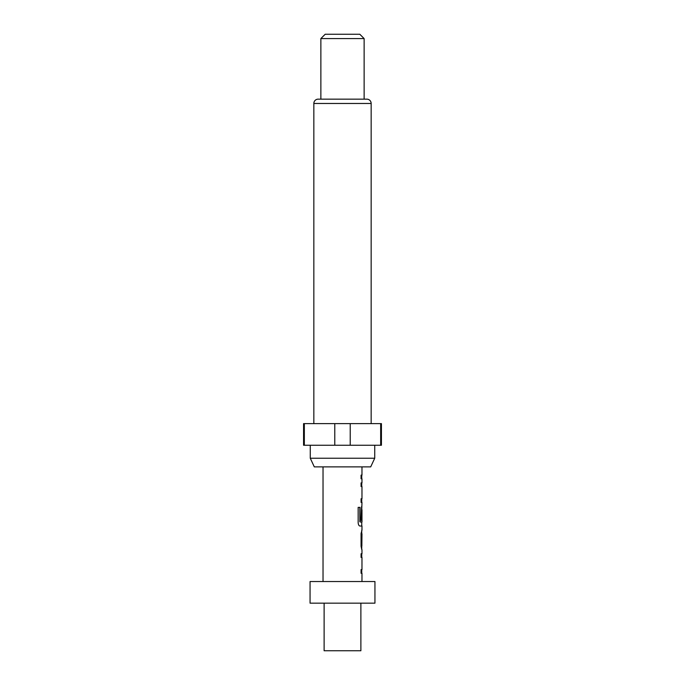 <?xml version="1.0" encoding="UTF-8"?>
<svg xmlns="http://www.w3.org/2000/svg" width="685" height="685" viewBox="0 0 685 685"><rect width="100%" height="100%" fill="white"/><g stroke="black" fill="none" stroke-linecap="round" stroke-linejoin="round"><path stroke-width="1.03" d="M361.971 549.644L361.971 553.763L361.063 553.763L361.748 553.763L361.748 557.393L361.063 557.393L361.971 557.393L361.971 569.629L361.063 569.629L361.063 573.268L361.971 573.268L361.971 581.531M361.063 569.629L361.748 569.629L361.748 573.268L361.063 573.268M361.748 530.164L361.748 533.778M361.748 546.013L361.748 549.627M361.971 466.879L361.971 475.142L361.063 475.142L361.063 478.781L361.971 478.781L361.971 482.899L361.063 482.899L361.748 482.899L361.748 486.53L361.063 486.53L361.971 486.53L361.971 498.766L361.063 498.766L361.063 502.405L361.971 502.405L361.748 509.76M361.748 521.987L361.748 526.02L359.933 526.02L361.971 526.02L361.971 530.139L361.063 533.529L361.063 546.253L361.8 549.644M361.86 509.76L361.611 520.326L361.063 520.326L361.826 520.326L361.971 509.76L361.971 521.987L360.139 521.987L360.036 507.371L358.161 507.371L358.161 522.629C358.332 524.701 358.923 525.832 359.933 526.02M361.063 498.766L361.748 498.766L361.748 502.405L361.063 502.405M361.063 475.142L361.748 475.142L361.748 478.781L361.063 478.781M370.696 466.879L314.304 466.879L310.271 458.231L374.729 458.231L370.696 466.879M310.271 445.25L310.271 458.231M374.729 445.25L374.729 458.231M371.159 423.621L371.159 103.469A4.324 4.324 0 0 0 366.835 99.145L318.165 99.145A4.324 4.324 0 0 0 313.841 103.469L313.841 423.621M320.871 38.574L325.195 34.25L359.805 34.25L364.129 38.574L320.871 38.574L320.871 99.145M364.129 38.574L364.129 99.145M380.663 423.621L381.434 423.621L381.434 445.25L380.663 445.25L380.663 423.621L303.566 423.621L303.566 445.25L334.777 445.25L334.777 423.621M374.943 581.531L310.057 581.531L310.057 603.16L374.943 603.16L374.943 581.531M324.116 603.16L324.116 650.75L360.884 650.75L360.884 603.16M323.029 466.879L323.029 581.531M361.063 553.763L361.063 557.393M361.594 506.523L361.063 520.326M361.063 482.899L361.063 486.53M361.971 533.778L361.86 546.013L361.971 533.778M350.223 423.621L350.223 445.25L334.777 445.25M304.337 423.621L304.337 445.25M350.223 445.25L380.663 445.25M359.839 521.747L359.839 507.371L358.161 507.371M361.611 545.765L361.826 534.017M371.159 103.469L313.841 103.469"/></g></svg>
